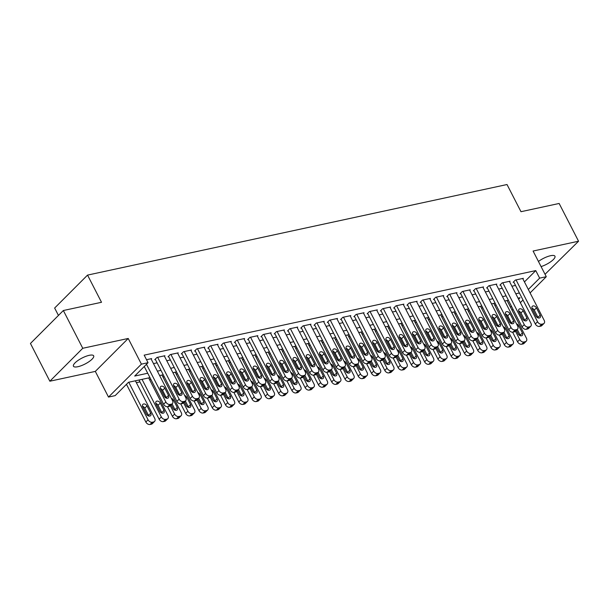 <?xml version="1.0" encoding="UTF-8"?>
<svg xmlns="http://www.w3.org/2000/svg" width="609" height="609" viewBox="0 0 609 609"><rect width="100%" height="100%" fill="white"/><g stroke="black" fill="none" stroke-linecap="round" stroke-linejoin="round"><path stroke-width="0.91" d="M77.868 366.717A11.365 3.342 152.8 0 0 89.036 361.639A11.365 3.342 152.8 0 0 93.672 355.823A11.365 3.342 152.8 0 0 89.249 355.321A11.365 3.342 152.8 0 0 78.081 360.399A11.365 3.342 152.8 0 0 73.445 366.215A11.365 3.342 152.8 0 0 77.868 366.717M541.081 266.59A11.365 3.342 152.8 0 0 551.206 261.398A11.365 3.342 152.8 0 0 554.951 256.214A11.365 3.342 152.8 0 0 550.536 255.719A11.365 3.342 152.8 0 0 538.44 261.459M149.974 377.641L128.484 382.285L115.147 395.637L108.509 397.068L141.41 364.136L148.048 362.698L134.711 376.05L147.713 373.248M95.316 371.399L128.217 338.459L82.755 348.279L63.351 310.521L30.45 343.461L49.854 381.211L95.316 371.399L108.509 397.068M58.449 315.432L54.643 308.04L87.544 275.101L507.015 184.527L520.984 211.704L559.146 203.467L578.55 241.217L533.088 251.037L546.281 276.707L530.096 292.914M545.032 274.286L578.55 241.217M513.227 309.676L511.925 309.958M125.835 384.941L126.695 384.751M136.363 382.665L139.971 381.889M149.631 379.803L150.933 379.521M162.907 376.933L164.209 376.651M176.184 374.071L177.485 373.789M189.46 371.201L190.762 370.919M202.736 368.338L204.03 368.057M216.005 365.469L217.306 365.187M229.281 362.599L230.583 362.325M242.557 359.736L243.859 359.455M255.833 356.866L257.127 356.592M269.102 354.004L270.404 353.722M282.378 351.134L283.68 350.853M295.654 348.272L296.956 347.99M308.93 345.402L310.225 345.12M322.199 342.54L323.501 342.258M335.475 339.67L336.777 339.388M348.751 336.807L350.053 336.526M362.028 333.938L363.329 333.656M375.296 331.075L376.598 330.794M388.572 328.205L389.874 327.924M401.849 325.343L403.15 325.061M415.125 322.473L416.427 322.191M428.393 319.603L429.695 319.329M441.67 316.741L442.971 316.459M454.946 313.871L456.248 313.589M468.222 311.009L469.524 310.727M481.491 308.139L482.792 307.857M494.767 305.276L496.069 304.995M82.755 348.279L49.854 381.211M151.169 359.082L151.656 358.594L146.51 359.706M164.445 356.212L164.932 355.725L156.97 357.445L154.747 359.675L155.409 359.531M177.721 353.349L178.209 352.862L170.246 354.583L168.023 356.805L168.685 356.661M190.998 350.479L191.485 349.992L183.515 351.713L181.292 353.936L181.962 353.799M204.266 347.617L204.753 347.13L196.791 348.85L194.568 351.073L195.23 350.929M217.542 344.747L218.03 344.26L210.067 345.981L207.844 348.203L208.506 348.066M230.819 341.885L231.306 341.398L223.343 343.118L221.12 345.341L221.783 345.196M244.095 339.015L244.582 338.528L236.612 340.248L234.389 342.471L235.059 342.334M257.363 336.153L257.851 335.666L249.888 337.378L247.665 339.609L248.327 339.464M270.64 333.283L271.127 332.796L263.164 334.516L260.941 336.739L261.604 336.594M283.916 330.413L284.403 329.926L276.44 331.646L274.217 333.877L274.88 333.732M297.192 327.551L297.679 327.063L289.709 328.784L287.486 331.007L288.156 330.862M310.461 324.681L310.948 324.194L302.985 325.914L300.762 328.144L301.425 328M323.737 321.818L324.224 321.331L316.261 323.052L314.038 325.275L314.701 325.13M337.013 318.949L337.5 318.461L329.538 320.182L327.315 322.412L327.977 322.268M350.289 316.086L350.776 315.599L342.806 317.319L340.583 319.542L341.253 319.398M363.565 313.216L364.045 312.729L356.082 314.45L353.859 316.68L354.522 316.535M376.834 310.354L377.321 309.867L369.358 311.587L367.136 313.81L367.798 313.665M390.11 307.484L390.597 306.997L382.635 308.717L380.412 310.94L381.074 310.803M403.386 304.622L403.874 304.135L395.911 305.855L393.688 308.078L394.35 307.933M416.663 301.752L417.15 301.265L409.179 302.985L406.957 305.208L407.619 305.071M429.931 298.89L430.418 298.402L422.456 300.115L420.233 302.346L420.895 302.201M443.207 296.02L443.695 295.532L435.732 297.253L433.509 299.476L434.171 299.331M456.484 293.157L456.971 292.663L449.008 294.383L446.785 296.613L447.448 296.469M469.76 290.287L470.247 289.8L462.277 291.521L460.054 293.744L460.724 293.599M483.028 287.418L483.516 286.93L475.553 288.651L473.33 290.881L473.992 290.737M496.305 284.555L496.792 284.068L488.829 285.788L486.606 288.011L487.269 287.867M509.581 281.685L510.068 281.198L502.105 282.919L499.882 285.149L500.545 285.004M524.448 281.921L535.76 270.594L144.166 355.146L148.048 362.698M153.498 363.603L157.107 362.827M166.775 360.741L170.375 359.965M180.043 357.871L183.652 357.095M193.319 355.009L196.928 354.232M206.596 352.139L210.204 351.363M219.872 349.277L223.48 348.493M233.14 346.407L236.749 345.63M246.417 343.545L250.025 342.76M259.693 340.675L263.301 339.898M272.969 337.812L276.577 337.028M286.245 334.942L289.846 334.166M299.514 332.08L303.122 331.296M312.79 329.21L316.398 328.434M326.066 326.34L329.675 325.564M339.342 323.478L342.943 322.701M352.611 320.608L356.219 319.832M365.887 317.746L369.496 316.969M379.163 314.876L382.772 314.099M392.44 312.014L396.04 311.229M405.708 309.144L409.317 308.367M418.984 306.281L422.593 305.497M432.261 303.411L435.869 302.635M445.537 300.549L449.137 299.765M458.805 297.679L462.414 296.903M472.082 294.817L475.69 294.033M485.358 291.947L488.966 291.171M498.634 289.077L502.242 288.301M511.903 286.215L515.511 285.438M522.857 278.823L523.344 278.336L515.374 280.056L513.151 282.279L513.821 282.134M128.217 338.459L141.41 364.136M535.76 270.594L539.643 278.138L546.281 276.707M63.351 310.521L101.513 302.285L87.544 275.101M518.586 299.217L520.078 297.725L518.046 298.166M508.378 300.252L504.77 301.029M495.102 303.115L491.501 303.899M481.833 305.984L478.225 306.761M468.557 308.854L464.949 309.631M455.281 311.717L451.672 312.493M442.005 314.587L438.404 315.363M428.736 317.449L425.128 318.225M415.46 320.319L411.851 321.095M402.184 323.181L398.575 323.965M388.907 326.051L385.307 326.827M375.639 328.913L372.03 329.697M362.363 331.783L358.754 332.56M349.086 334.646L345.478 335.43M335.81 337.515L332.209 338.292M322.542 340.378L318.933 341.162M309.265 343.248L305.657 344.024M295.989 346.11L292.381 346.894M282.713 348.98L279.112 349.756M269.444 351.85L265.836 352.626M256.168 354.712L252.56 355.489M242.892 357.582L239.284 358.358M229.616 360.444L226.008 361.221M216.347 363.314L212.739 364.091M203.071 366.176L199.463 366.961M189.795 369.046L186.187 369.823M176.519 371.909L172.91 372.693M163.242 374.779L159.642 375.555M510.54 307.271L511.499 306.319M523.002 300.009L520.36 302.658M528.323 289.473L539.643 278.138M157.381 371.155L160.982 370.379M170.649 368.293L174.258 367.509M183.926 365.423L187.534 364.646M197.202 362.561L200.81 361.776M210.478 359.691L214.086 358.914M223.747 356.828L227.355 356.044M237.023 353.958L240.631 353.182M250.299 351.096L253.907 350.312M263.575 348.226L267.184 347.45M276.851 345.356L280.452 344.58M290.12 342.494L293.728 341.718M303.396 339.624L307.005 338.848M316.672 336.762L320.281 335.985M329.949 333.892L333.549 333.115M343.217 331.03L346.826 330.245M356.493 328.16L360.102 327.383M369.77 325.297L373.378 324.513M383.046 322.427L386.646 321.651M396.314 319.565L399.923 318.781M409.591 316.695L413.199 315.919M422.867 313.833L426.475 313.049M436.143 310.963L439.744 310.187M449.412 308.101L453.02 307.317M462.688 305.231L466.296 304.454M475.964 302.361L479.572 301.584M489.24 299.499L492.848 298.722M502.509 296.629L506.117 295.852M515.785 293.766L519.393 292.99M522.674 278.48L544.172 320.311A3.555 2.505 45 0 1 544.035 323.394A3.555 2.505 45 0 1 543.076 323.904L541.744 324.186A3.555 2.505 45 0 1 537.541 321.742L516.044 279.912M513.638 281.792L535.319 323.965L537.541 321.742M540.191 315.127A2.839 2.01 -135 0 1 540.076 317.594A2.839 2.01 -135 0 1 535.943 316.048L532.213 308.801A2.839 2.01 -135 0 1 532.327 306.335A2.839 2.01 -135 0 1 536.46 307.88L540.191 315.127L537.96 317.358A2.839 2.01 -135 0 1 538.196 317.951M531.977 308.207A2.839 2.01 -135 0 1 534.238 310.103L537.96 317.358M544.035 323.394L541.812 325.617A3.555 2.505 -135 0 1 540.853 326.127L539.521 326.416A3.555 2.505 -135 0 1 535.319 323.965M512.611 332.194L517.528 341.771A3.555 2.505 -135 0 0 521.738 344.214L523.07 343.933A3.555 2.505 -135 0 0 524.029 343.423L526.252 341.192A3.555 2.505 45 0 0 526.389 338.109L507.076 300.534M526.252 341.192A3.555 2.505 45 0 1 525.293 341.702L523.961 341.992A3.555 2.505 45 0 1 519.759 339.548L515.45 331.167M511.59 323.661L507.198 315.104M520.413 335.749A2.839 2.01 45 0 0 520.177 335.156L517.216 329.393M516.325 330.284L518.152 333.854A2.839 2.01 45 0 0 522.294 335.399A2.839 2.01 45 0 0 522.4 332.933L518.678 325.686A2.839 2.01 45 0 0 516.478 323.798M509.406 281.343L530.903 323.173A3.555 2.505 45 0 1 530.759 326.257A3.555 2.505 45 0 1 529.8 326.767L528.467 327.056A3.555 2.505 45 0 1 524.265 324.605L502.768 282.774M500.37 284.662L522.042 326.835L524.265 324.605M526.914 317.997A2.839 2.01 -135 0 1 526.8 320.463A2.839 2.01 -135 0 1 522.667 318.91L518.937 311.663A2.839 2.01 -135 0 1 519.051 309.197A2.839 2.01 -135 0 1 523.184 310.75L526.914 317.997L524.692 320.22A2.839 2.01 -135 0 1 524.928 320.814M518.701 311.07A2.839 2.01 -135 0 1 520.961 312.973L524.692 320.22M530.759 326.257L528.536 328.487A3.555 2.505 -135 0 1 527.577 328.997L526.245 329.279A3.555 2.505 -135 0 1 522.042 326.835M496.129 284.213L517.627 326.043A3.555 2.505 45 0 1 517.483 329.126A3.555 2.505 45 0 1 516.523 329.636L515.199 329.918A3.555 2.505 45 0 1 510.989 327.475L489.491 285.644M487.093 287.524L508.766 329.697L510.989 327.475M513.638 320.859A2.839 2.01 -135 0 1 513.524 323.333A2.839 2.01 -135 0 1 509.39 321.78L505.668 314.533A2.839 2.01 -135 0 1 505.774 312.067A2.839 2.01 -135 0 1 509.916 313.612L513.638 320.859L511.415 323.09A2.839 2.01 -135 0 1 511.651 323.683M505.432 313.939A2.839 2.01 -135 0 1 507.693 315.843L511.415 323.09M517.483 329.126L515.26 331.349A3.555 2.505 -135 0 1 514.301 331.859L512.976 332.149A3.555 2.505 -135 0 1 508.766 329.697M482.853 287.075L504.351 328.906A3.555 2.505 45 0 1 504.214 331.989A3.555 2.505 45 0 1 503.247 332.499L501.923 332.788A3.555 2.505 45 0 1 497.713 330.337L476.215 288.514M473.817 290.394L495.49 332.567L497.713 330.337M500.362 323.729A2.839 2.01 -135 0 1 500.248 326.196A2.839 2.01 -135 0 1 496.114 324.643L492.392 317.396A2.839 2.01 -135 0 1 492.506 314.929A2.839 2.01 -135 0 1 496.639 316.482L500.362 323.729L498.139 325.952A2.839 2.01 -135 0 1 498.375 326.546M492.156 316.802A2.839 2.01 -135 0 1 494.417 318.705L498.139 325.952M504.214 331.989L501.991 334.219A3.555 2.505 -135 0 1 501.024 334.729L499.7 335.011A3.555 2.505 -135 0 1 495.49 332.567M469.577 289.945L491.075 331.776A3.555 2.505 45 0 1 490.938 334.859A3.555 2.505 45 0 1 489.979 335.369L488.646 335.65A3.555 2.505 45 0 1 484.444 333.207L462.947 291.376M460.541 293.256L482.221 335.43L484.444 333.207M487.086 326.591A2.839 2.01 -135 0 1 486.979 329.066A2.839 2.01 -135 0 1 482.838 327.513L479.116 320.265A2.839 2.01 -135 0 1 479.23 317.799A2.839 2.01 -135 0 1 483.363 319.344L487.086 326.591L484.863 328.822A2.839 2.01 -135 0 1 485.099 329.416M478.88 319.672A2.839 2.01 -135 0 1 481.14 321.575L484.863 328.822M490.938 334.859L488.715 337.082A3.555 2.505 -135 0 1 487.756 337.592L486.424 337.881A3.555 2.505 -135 0 1 482.221 335.43M499.334 335.064L504.26 344.633A3.555 2.505 -135 0 0 508.462 347.084L509.794 346.795A3.555 2.505 -135 0 0 510.753 346.285L512.976 344.062A3.555 2.505 45 0 0 513.121 340.979L493.808 303.396M512.976 344.062A3.555 2.505 45 0 1 512.017 344.572L510.685 344.861A3.555 2.505 45 0 1 506.482 342.41L502.174 334.029M498.322 326.531L493.922 317.974M507.145 338.619A2.839 2.01 45 0 0 506.909 338.025L503.94 332.263M503.049 333.153L504.884 336.716A2.839 2.01 45 0 0 509.017 338.269A2.839 2.01 45 0 0 509.132 335.803L505.401 328.548A2.839 2.01 45 0 0 503.201 326.668M486.066 337.926L490.983 347.503A3.555 2.505 -135 0 0 495.193 349.947L496.518 349.665A3.555 2.505 -135 0 0 497.477 349.155L499.7 346.932A3.555 2.505 45 0 0 499.844 343.841L480.531 306.266M499.7 346.932A3.555 2.505 45 0 1 498.741 347.434L497.416 347.724A3.555 2.505 45 0 1 493.206 345.28L488.898 336.899M485.046 329.393L480.646 320.844M493.869 341.482A2.839 2.01 45 0 0 493.633 340.888L490.671 335.125M489.773 336.023L491.608 339.586A2.839 2.01 45 0 0 495.741 341.131A2.839 2.01 45 0 0 495.855 338.665L492.133 331.418A2.839 2.01 45 0 0 489.925 329.53M472.79 340.796L477.707 350.373A3.555 2.505 -135 0 0 481.917 352.817L483.241 352.527A3.555 2.505 -135 0 0 484.208 352.017L486.431 349.794A3.555 2.505 45 0 0 486.568 346.711L467.255 309.128M486.431 349.794A3.555 2.505 45 0 1 485.464 350.304L484.14 350.594A3.555 2.505 45 0 1 479.93 348.142L475.621 339.761M471.769 332.263L467.369 323.706M480.592 344.351A2.839 2.01 45 0 0 480.356 343.758L477.395 337.995M476.504 338.886L478.331 342.448A2.839 2.01 45 0 0 482.465 344.001A2.839 2.01 45 0 0 482.579 341.535L478.857 334.28A2.839 2.01 45 0 0 476.649 332.4M459.513 343.659L464.431 353.235A3.555 2.505 -135 0 0 468.641 355.686L469.965 355.397A3.555 2.505 -135 0 0 470.932 354.887L473.155 352.664A3.555 2.505 45 0 0 473.292 349.574L453.979 311.998M473.155 352.664A3.555 2.505 45 0 1 472.188 353.174L470.864 353.456A3.555 2.505 45 0 1 466.654 351.012L462.353 342.631M458.493 335.133L454.101 326.576M467.316 347.214A2.839 2.01 45 0 0 467.08 346.628L464.119 340.857M463.228 341.756L465.055 345.318A2.839 2.01 45 0 0 469.196 346.864A2.839 2.01 45 0 0 469.303 344.397L465.581 337.15A2.839 2.01 45 0 0 463.38 335.27M456.308 292.807L477.806 334.638A3.555 2.505 45 0 1 477.662 337.721A3.555 2.505 45 0 1 476.702 338.231L475.37 338.52A3.555 2.505 45 0 1 471.168 336.077L449.67 294.246M447.272 296.126L468.945 338.299L471.168 336.077M473.817 329.461A2.839 2.01 -135 0 1 473.703 331.928A2.839 2.01 -135 0 1 469.569 330.382L465.839 323.128A2.839 2.01 -135 0 1 465.954 320.661A2.839 2.01 -135 0 1 470.087 322.214L473.817 329.461L471.594 331.684A2.839 2.01 -135 0 1 471.83 332.278M465.603 322.534A2.839 2.01 -135 0 1 467.864 324.437L471.594 331.684M477.662 337.721L475.439 339.951A3.555 2.505 -135 0 1 474.48 340.461L473.147 340.743A3.555 2.505 -135 0 1 468.945 338.299M446.237 346.529L451.162 356.105A3.555 2.505 -135 0 0 455.365 358.549L456.697 358.259A3.555 2.505 -135 0 0 457.656 357.749L459.879 355.527A3.555 2.505 45 0 0 460.023 352.444L440.71 314.861M459.879 355.527A3.555 2.505 45 0 1 458.92 356.037L457.587 356.326A3.555 2.505 45 0 1 453.385 353.875L449.077 345.493M445.225 337.995L440.825 329.439M454.048 350.084A2.839 2.01 45 0 0 453.812 349.49L450.843 343.727M449.952 344.618L451.787 348.181A2.839 2.01 45 0 0 455.92 349.733A2.839 2.01 45 0 0 456.034 347.267L452.304 340.02A2.839 2.01 45 0 0 450.104 338.132M443.032 295.677L464.53 337.508A3.555 2.505 45 0 1 464.385 340.591A3.555 2.505 45 0 1 463.426 341.101L462.102 341.39A3.555 2.505 45 0 1 457.892 338.939L436.394 297.108M433.996 298.989L455.669 341.162L457.892 338.939M460.541 332.331A2.839 2.01 -135 0 1 460.427 334.798A2.839 2.01 -135 0 1 456.293 333.245L452.571 325.998A2.839 2.01 -135 0 1 452.677 323.531A2.839 2.01 -135 0 1 456.819 325.077L460.541 332.331L458.318 334.554A2.839 2.01 -135 0 1 458.554 335.148M452.335 325.404A2.839 2.01 -135 0 1 454.596 327.307L458.318 334.554M464.385 340.591L462.162 342.814A3.555 2.505 -135 0 1 461.203 343.324L459.879 343.613A3.555 2.505 -135 0 1 455.669 341.162M429.756 298.539L451.254 340.37A3.555 2.505 45 0 1 451.117 343.453A3.555 2.505 45 0 1 450.15 343.963L448.825 344.252A3.555 2.505 45 0 1 444.616 341.809L423.118 299.978M420.72 301.858L442.393 344.032L444.616 341.809M447.265 335.194A2.839 2.01 -135 0 1 447.151 337.66A2.839 2.01 -135 0 1 443.017 336.115L439.295 328.86A2.839 2.01 -135 0 1 439.409 326.394A2.839 2.01 -135 0 1 443.542 327.947L447.265 335.194L445.042 337.416A2.839 2.01 -135 0 1 445.278 338.01M439.059 328.274A2.839 2.01 -135 0 1 441.319 330.169L445.042 337.416M451.117 343.453L448.894 345.684A3.555 2.505 -135 0 1 447.927 346.194L446.603 346.475A3.555 2.505 -135 0 1 442.393 344.032M416.48 301.409L437.978 343.24A3.555 2.505 45 0 1 437.841 346.323A3.555 2.505 45 0 1 436.881 346.833L435.549 347.122A3.555 2.505 45 0 1 431.347 344.671L409.842 302.84M407.444 304.721L429.117 346.902L431.347 344.671M433.989 338.064A2.839 2.01 -135 0 1 433.882 340.53A2.839 2.01 -135 0 1 429.741 338.977L426.018 331.73A2.839 2.01 -135 0 1 426.133 329.263A2.839 2.01 -135 0 1 430.266 330.809L433.989 338.064L431.766 340.286A2.839 2.01 -135 0 1 432.002 340.88M425.782 331.136A2.839 2.01 -135 0 1 428.043 333.039L431.766 340.286M437.841 346.323L435.618 348.546A3.555 2.505 -135 0 1 434.659 349.056L433.326 349.345A3.555 2.505 -135 0 1 429.117 346.902M403.211 304.272L424.709 346.102A3.555 2.505 45 0 1 424.564 349.193A3.555 2.505 45 0 1 423.605 349.695L422.273 349.985A3.555 2.505 45 0 1 418.071 347.541L396.573 305.71M394.168 307.591L415.848 349.764L418.071 347.541M420.72 340.926A2.839 2.01 -135 0 1 420.606 343.392A2.839 2.01 -135 0 1 416.472 341.847L412.742 334.592A2.839 2.01 -135 0 1 412.856 332.126A2.839 2.01 -135 0 1 416.99 333.679L420.72 340.926L418.497 343.156A2.839 2.01 -135 0 1 418.733 343.742M412.506 334.006A2.839 2.01 -135 0 1 414.767 335.902L418.497 343.156M424.564 349.193L422.341 351.416A3.555 2.505 -135 0 1 421.382 351.926L420.05 352.208A3.555 2.505 -135 0 1 415.848 349.764M389.935 307.142L411.433 348.972A3.555 2.505 45 0 1 411.288 352.055A3.555 2.505 45 0 1 410.329 352.565L409.004 352.855A3.555 2.505 45 0 1 404.795 350.403L383.297 308.573M380.899 310.453L402.572 352.634L404.795 350.403M407.444 343.796A2.839 2.01 -135 0 1 407.33 346.262A2.839 2.01 -135 0 1 403.196 344.709L399.474 337.462A2.839 2.01 -135 0 1 399.58 334.996A2.839 2.01 -135 0 1 403.721 336.549L407.444 343.796L405.221 346.019A2.839 2.01 -135 0 1 405.457 346.612M399.238 336.868A2.839 2.01 -135 0 1 401.498 338.771L405.221 346.019M411.288 352.055L409.065 354.278A3.555 2.505 -135 0 1 408.106 354.788L406.782 355.077A3.555 2.505 -135 0 1 402.572 352.634M432.969 349.391L437.886 358.967A3.555 2.505 -135 0 0 442.096 361.419L443.421 361.129A3.555 2.505 -135 0 0 444.38 360.619L446.603 358.397A3.555 2.505 45 0 0 446.747 355.313L427.434 317.731M446.603 358.397A3.555 2.505 45 0 1 445.643 358.907L444.319 359.188A3.555 2.505 45 0 1 440.109 356.745L435.8 348.363M431.948 340.865L427.548 332.308M440.771 352.946A2.839 2.01 45 0 0 440.535 352.36L437.574 346.59M436.676 347.488L438.51 351.05A2.839 2.01 45 0 0 442.644 352.596A2.839 2.01 45 0 0 442.758 350.129L439.028 342.882A2.839 2.01 45 0 0 436.828 341.002M419.692 352.261L424.61 361.837A3.555 2.505 -135 0 0 428.82 364.281L430.144 363.992A3.555 2.505 -135 0 0 431.103 363.489L433.326 361.259A3.555 2.505 45 0 0 433.471 358.176L414.158 320.6M433.326 361.259A3.555 2.505 45 0 1 432.367 361.769L431.043 362.058A3.555 2.505 45 0 1 426.833 359.607L422.524 351.226M418.672 343.727L414.272 335.171M427.495 355.816A2.839 2.01 45 0 0 427.259 355.222L424.298 349.459M423.407 350.35L425.234 353.913A2.839 2.01 45 0 0 429.368 355.466A2.839 2.01 45 0 0 429.482 352.999L425.76 345.752A2.839 2.01 45 0 0 423.552 343.864M406.416 355.123L411.334 364.7A3.555 2.505 -135 0 0 415.544 367.151L416.868 366.862A3.555 2.505 -135 0 0 417.835 366.352L420.058 364.129A3.555 2.505 45 0 0 420.195 361.046L400.882 323.463M420.058 364.129A3.555 2.505 45 0 1 419.091 364.639L417.766 364.92A3.555 2.505 45 0 1 413.557 362.477L409.256 354.095M405.396 346.597L401.004 338.041M414.219 358.686A2.839 2.01 45 0 0 413.983 358.092L411.022 352.322M410.131 353.22L411.958 356.783A2.839 2.01 45 0 0 416.092 358.328A2.839 2.01 45 0 0 416.206 355.862L412.483 348.614A2.839 2.01 45 0 0 410.283 346.734M393.14 357.993L398.065 367.57A3.555 2.505 -135 0 0 402.267 370.013L403.6 369.732A3.555 2.505 -135 0 0 404.559 369.221L406.782 366.991A3.555 2.505 45 0 0 406.926 363.908L387.613 326.333M406.782 366.991A3.555 2.505 45 0 1 405.822 367.501L404.49 367.79A3.555 2.505 45 0 1 400.288 365.339L395.979 356.965M392.12 349.459L387.727 340.903M400.95 361.548A2.839 2.01 45 0 0 400.714 360.954L397.746 355.192M396.855 356.082L398.689 359.645A2.839 2.01 45 0 0 402.823 361.198A2.839 2.01 45 0 0 402.937 358.731L399.207 351.484A2.839 2.01 45 0 0 397.007 349.596M379.864 360.863L384.789 370.432A3.555 2.505 -135 0 0 388.999 372.883L390.323 372.594A3.555 2.505 -135 0 0 391.282 372.084L393.505 369.861A3.555 2.505 45 0 0 393.65 366.778L374.337 329.195M393.505 369.861A3.555 2.505 45 0 1 392.546 370.371L391.222 370.653A3.555 2.505 45 0 1 387.012 368.209L382.703 359.828M378.851 352.329L374.451 343.773M387.674 364.418A2.839 2.01 45 0 0 387.438 363.824L384.477 358.054M383.579 358.952L385.413 362.515A2.839 2.01 45 0 0 389.547 364.068A2.839 2.01 45 0 0 389.661 361.594L385.931 354.347A2.839 2.01 45 0 0 383.731 352.466M376.659 310.011L398.157 351.842A3.555 2.505 45 0 1 398.02 354.925A3.555 2.505 45 0 1 397.053 355.435L395.728 355.717A3.555 2.505 45 0 1 391.518 353.273L370.021 311.443M367.623 313.323L389.296 355.496L391.518 353.273M394.168 346.658A2.839 2.01 -135 0 1 394.053 349.124A2.839 2.01 -135 0 1 389.92 347.579L386.197 340.332A2.839 2.01 -135 0 1 386.312 337.858A2.839 2.01 -135 0 1 390.445 339.411L394.168 346.658L391.945 348.888A2.839 2.01 -135 0 1 392.181 349.475M385.961 339.738A2.839 2.01 -135 0 1 388.222 341.634L391.945 348.888M398.02 354.925L395.797 357.148A3.555 2.505 -135 0 1 394.83 357.658L393.505 357.947A3.555 2.505 -135 0 1 389.296 355.496M366.595 363.725L371.513 373.302A3.555 2.505 -135 0 0 375.723 375.745L377.047 375.464A3.555 2.505 -135 0 0 378.006 374.954L380.229 372.723A3.555 2.505 45 0 0 380.374 369.64L361.061 332.065M380.229 372.723A3.555 2.505 45 0 1 379.27 373.233L377.945 373.523A3.555 2.505 45 0 1 373.736 371.071L369.427 362.698M365.575 355.192L361.175 346.635M374.398 367.28A2.839 2.01 45 0 0 374.162 366.687L371.201 360.924M370.302 361.815L372.137 365.377A2.839 2.01 45 0 0 376.271 366.93A2.839 2.01 45 0 0 376.385 364.464L372.662 357.217A2.839 2.01 45 0 0 370.455 355.329M363.383 312.874L384.88 354.704A3.555 2.505 45 0 1 384.743 357.787A3.555 2.505 45 0 1 383.777 358.298L382.452 358.587A3.555 2.505 45 0 1 378.242 356.136L356.745 314.305M354.347 316.185L376.019 358.366L378.242 356.136M380.891 349.528A2.839 2.01 -135 0 1 380.785 351.994A2.839 2.01 -135 0 1 376.644 350.441L372.921 343.194A2.839 2.01 -135 0 1 373.035 340.728A2.839 2.01 -135 0 1 377.169 342.281L380.891 349.528L378.669 351.751A2.839 2.01 -135 0 1 378.905 352.345M372.685 342.601A2.839 2.01 -135 0 1 374.946 344.504L378.669 351.751M384.743 357.787L382.521 360.01A3.555 2.505 -135 0 1 381.554 360.52L380.229 360.81A3.555 2.505 -135 0 1 376.019 358.366M353.319 366.595L358.237 376.164A3.555 2.505 -135 0 0 362.446 378.615L363.771 378.326A3.555 2.505 -135 0 0 364.738 377.816L366.961 375.593A3.555 2.505 45 0 0 367.098 372.51L347.785 334.927M366.961 375.593A3.555 2.505 45 0 1 365.994 376.103L364.669 376.385A3.555 2.505 45 0 1 360.459 373.941L356.158 365.56M352.299 358.062L347.906 349.505M361.122 370.15A2.839 2.01 45 0 0 360.886 369.556L357.925 363.786M357.034 364.684L358.861 368.247A2.839 2.01 45 0 0 362.994 369.8A2.839 2.01 45 0 0 363.109 367.326L359.386 360.079A2.839 2.01 45 0 0 357.186 358.199M350.114 315.744L371.612 357.574A3.555 2.505 45 0 1 371.467 360.657A3.555 2.505 45 0 1 370.508 361.167L369.176 361.449A3.555 2.505 45 0 1 364.974 359.005L343.476 317.175M341.07 319.055L362.751 361.228L364.974 359.005M367.623 352.39A2.839 2.01 -135 0 1 367.509 354.857A2.839 2.01 -135 0 1 363.375 353.311L359.645 346.064A2.839 2.01 -135 0 1 359.759 343.598A2.839 2.01 -135 0 1 363.893 345.143L367.623 352.39L365.4 354.621A2.839 2.01 -135 0 1 365.636 355.214M359.409 345.47A2.839 2.01 -135 0 1 361.67 347.366L365.4 354.621M371.467 360.657L369.244 362.88A3.555 2.505 -135 0 1 368.285 363.39L366.953 363.68A3.555 2.505 -135 0 1 362.751 361.228M340.043 369.457L344.968 379.034A3.555 2.505 -135 0 0 349.17 381.478L350.502 381.196A3.555 2.505 -135 0 0 351.462 380.686L353.684 378.455A3.555 2.505 45 0 0 353.821 375.372L334.508 337.797M353.684 378.455A3.555 2.505 45 0 1 352.725 378.965L351.393 379.255A3.555 2.505 45 0 1 347.191 376.811L342.882 368.43M339.023 360.924L334.63 352.367M347.846 373.012A2.839 2.01 45 0 0 347.617 372.419L344.648 366.656M343.758 367.547L345.592 371.117A2.839 2.01 45 0 0 349.726 372.662A2.839 2.01 45 0 0 349.84 370.196L346.11 362.949A2.839 2.01 45 0 0 343.91 361.061M336.838 318.606L358.336 360.437A3.555 2.505 45 0 1 358.191 363.52A3.555 2.505 45 0 1 357.232 364.03L355.907 364.319A3.555 2.505 45 0 1 351.697 361.868L330.2 320.037M327.802 321.925L349.475 364.098L351.697 361.868M354.347 355.26A2.839 2.01 -135 0 1 354.232 357.727A2.839 2.01 -135 0 1 350.099 356.174L346.369 348.927A2.839 2.01 -135 0 1 346.483 346.46A2.839 2.01 -135 0 1 350.617 348.013L354.347 355.26L352.124 357.483A2.839 2.01 -135 0 1 352.36 358.077M346.14 348.333A2.839 2.01 -135 0 1 348.394 350.236L352.124 357.483M358.191 363.52L355.968 365.75A3.555 2.505 -135 0 1 355.009 366.26L353.684 366.542A3.555 2.505 -135 0 1 349.475 364.098M326.767 372.327L331.692 381.896A3.555 2.505 -135 0 0 335.894 384.348L337.226 384.058A3.555 2.505 -135 0 0 338.185 383.548L340.408 381.325A3.555 2.505 45 0 0 340.553 378.242L321.24 340.659M340.408 381.325A3.555 2.505 45 0 1 339.449 381.835L338.124 382.125A3.555 2.505 45 0 1 333.915 379.673L329.606 371.292M325.754 363.794L321.354 355.237M334.577 375.882A2.839 2.01 45 0 0 334.341 375.289L331.38 369.526M330.481 370.417L332.316 373.979A2.839 2.01 45 0 0 336.45 375.532A2.839 2.01 45 0 0 336.564 373.066L332.834 365.811A2.839 2.01 45 0 0 330.634 363.931M323.562 321.476L345.059 363.307A3.555 2.505 45 0 1 344.915 366.39A3.555 2.505 45 0 1 343.956 366.9L342.631 367.181A3.555 2.505 45 0 1 338.421 364.738L316.924 322.907M314.526 324.787L336.198 366.961L338.421 364.738M341.07 358.122A2.839 2.01 -135 0 1 340.956 360.589A2.839 2.01 -135 0 1 336.823 359.044L333.1 351.796A2.839 2.01 -135 0 1 333.214 349.33A2.839 2.01 -135 0 1 337.348 350.875L341.07 358.122L338.848 360.353A2.839 2.01 -135 0 1 339.084 360.947M332.864 351.203A2.839 2.01 -135 0 1 335.125 353.106L338.848 360.353M344.915 366.39L342.692 368.612A3.555 2.505 -135 0 1 341.733 369.123L340.408 369.412A3.555 2.505 -135 0 1 336.198 366.961M313.498 375.19L318.416 384.766A3.555 2.505 -135 0 0 322.625 387.21L323.95 386.928A3.555 2.505 -135 0 0 324.909 386.418L327.132 384.188A3.555 2.505 45 0 0 327.277 381.105L307.964 343.529M327.132 384.188A3.555 2.505 45 0 1 326.173 384.698L324.848 384.987A3.555 2.505 45 0 1 320.638 382.543L316.33 374.162M312.478 366.656L308.078 358.107M321.301 378.745A2.839 2.01 45 0 0 321.065 378.151L318.104 372.388M317.205 373.287L319.04 376.849A2.839 2.01 45 0 0 323.173 378.395A2.839 2.01 45 0 0 323.288 375.928L319.565 368.681A2.839 2.01 45 0 0 317.358 366.793M310.286 324.338L331.783 366.169A3.555 2.505 45 0 1 331.646 369.252A3.555 2.505 45 0 1 330.679 369.762L329.355 370.051A3.555 2.505 45 0 1 325.145 367.6L303.647 325.769M301.249 327.657L322.922 369.83L325.145 367.6M327.794 360.992A2.839 2.01 -135 0 1 327.68 363.459A2.839 2.01 -135 0 1 323.546 361.906L319.824 354.659A2.839 2.01 -135 0 1 319.938 352.192A2.839 2.01 -135 0 1 324.072 353.745L327.794 360.992L325.571 363.215A2.839 2.01 -135 0 1 325.807 363.809M319.588 354.065A2.839 2.01 -135 0 1 321.849 355.968L325.571 363.215M331.646 369.252L329.423 371.482A3.555 2.505 -135 0 1 328.457 371.992L327.132 372.274A3.555 2.505 -135 0 1 322.922 369.83M300.222 378.06L305.139 387.636A3.555 2.505 -135 0 0 309.349 390.08L310.674 389.79A3.555 2.505 -135 0 0 311.641 389.28L313.863 387.058A3.555 2.505 45 0 0 314 383.974L294.687 346.392M313.863 387.058A3.555 2.505 45 0 1 312.897 387.568L311.572 387.857A3.555 2.505 45 0 1 307.362 385.406L303.061 377.024M299.202 369.526L294.809 360.97M308.025 381.615A2.839 2.01 45 0 0 307.789 381.021L304.827 375.258M303.937 376.149L305.764 379.712A2.839 2.01 45 0 0 309.897 381.264A2.839 2.01 45 0 0 310.011 378.798L306.289 371.543A2.839 2.01 45 0 0 304.089 369.663M297.009 327.208L318.515 369.039A3.555 2.505 45 0 1 318.37 372.122A3.555 2.505 45 0 1 317.411 372.632L316.079 372.914A3.555 2.505 45 0 1 311.877 370.47L290.379 328.639M287.973 330.52L309.654 372.693L311.877 370.47M314.526 363.855A2.839 2.01 -135 0 1 314.411 366.329A2.839 2.01 -135 0 1 310.278 364.776L306.548 357.529A2.839 2.01 -135 0 1 306.662 355.062A2.839 2.01 -135 0 1 310.796 356.608L314.526 363.855L312.303 366.085A2.839 2.01 -135 0 1 312.539 366.679M306.312 356.935A2.839 2.01 -135 0 1 308.573 358.838L312.303 366.085M318.37 372.122L316.147 374.345A3.555 2.505 -135 0 1 315.188 374.855L313.856 375.144A3.555 2.505 -135 0 1 309.654 372.693M283.741 330.07L305.238 371.901A3.555 2.505 45 0 1 305.094 374.984A3.555 2.505 45 0 1 304.135 375.494L302.81 375.783A3.555 2.505 45 0 1 298.6 373.34L277.103 331.509M274.705 333.389L296.377 375.563L298.6 373.34M301.249 366.725A2.839 2.01 -135 0 1 301.135 369.191A2.839 2.01 -135 0 1 297.002 367.638L293.272 360.391A2.839 2.01 -135 0 1 293.386 357.925A2.839 2.01 -135 0 1 297.519 359.477L301.249 366.725L299.027 368.947A2.839 2.01 -135 0 1 299.263 369.541M293.036 359.797A2.839 2.01 -135 0 1 295.296 361.7L299.027 368.947M305.094 374.984L302.871 377.215A3.555 2.505 -135 0 1 301.912 377.725L300.587 378.006A3.555 2.505 -135 0 1 296.377 375.563M270.465 332.94L291.962 374.771A3.555 2.505 45 0 1 291.818 377.854A3.555 2.505 45 0 1 290.858 378.364L289.534 378.653A3.555 2.505 45 0 1 285.324 376.202L263.826 334.371M261.428 336.252L283.101 378.425L285.324 376.202M287.973 369.594A2.839 2.01 -135 0 1 287.859 372.061A2.839 2.01 -135 0 1 283.725 370.508L280.003 363.261A2.839 2.01 -135 0 1 280.117 360.794A2.839 2.01 -135 0 1 284.251 362.34L287.973 369.594L285.75 371.817A2.839 2.01 -135 0 1 285.986 372.411M279.767 362.667A2.839 2.01 -135 0 1 282.028 364.57L285.75 371.817M291.818 377.854L289.595 380.077A3.555 2.505 -135 0 1 288.636 380.587L287.311 380.876A3.555 2.505 -135 0 1 283.101 378.425M257.188 335.803L278.686 377.633A3.555 2.505 45 0 1 278.549 380.716A3.555 2.505 45 0 1 277.582 381.226L276.258 381.516A3.555 2.505 45 0 1 272.048 379.072L250.55 337.241M248.152 339.122L269.825 381.295L272.048 379.072M274.697 372.457A2.839 2.01 -135 0 1 274.583 374.923A2.839 2.01 -135 0 1 270.449 373.378L266.727 366.123A2.839 2.01 -135 0 1 266.841 363.657A2.839 2.01 -135 0 1 270.975 365.21L274.697 372.457L272.474 374.68A2.839 2.01 -135 0 1 272.71 375.273M266.491 365.537A2.839 2.01 -135 0 1 268.752 367.433L272.474 374.68M278.549 380.716L276.326 382.947A3.555 2.505 -135 0 1 275.359 383.457L274.035 383.739A3.555 2.505 -135 0 1 269.825 381.295M243.912 338.673L265.41 380.503A3.555 2.505 45 0 1 265.273 383.586A3.555 2.505 45 0 1 264.314 384.096L262.981 384.386A3.555 2.505 45 0 1 258.779 381.934L237.282 340.104M234.876 341.984L256.556 384.157L258.779 381.934M261.428 375.327A2.839 2.01 -135 0 1 261.314 377.793A2.839 2.01 -135 0 1 257.181 376.24L253.451 368.993A2.839 2.01 -135 0 1 253.565 366.527A2.839 2.01 -135 0 1 257.698 368.072L261.428 375.327L259.206 377.55A2.839 2.01 -135 0 1 259.434 378.143M253.215 368.399A2.839 2.01 -135 0 1 255.476 370.302L259.206 377.55M265.273 383.586L263.05 385.809A3.555 2.505 -135 0 1 262.091 386.319L260.759 386.608A3.555 2.505 -135 0 1 256.556 384.157M230.644 341.535L252.141 383.365A3.555 2.505 45 0 1 251.997 386.456A3.555 2.505 45 0 1 251.037 386.959L249.713 387.248A3.555 2.505 45 0 1 245.503 384.804L224.005 342.974M221.607 344.854L243.28 387.027L245.503 384.804M248.152 378.189A2.839 2.01 -135 0 1 248.038 380.655A2.839 2.01 -135 0 1 243.904 379.11L240.174 371.855A2.839 2.01 -135 0 1 240.289 369.389A2.839 2.01 -135 0 1 244.422 370.942L248.152 378.189L245.929 380.412A2.839 2.01 -135 0 1 246.165 381.006M239.938 371.269A2.839 2.01 -135 0 1 242.199 373.165L245.929 380.412M251.997 386.456L249.774 388.679A3.555 2.505 -135 0 1 248.815 389.189L247.482 389.471A3.555 2.505 -135 0 1 243.28 387.027M217.367 344.405L238.865 386.235A3.555 2.505 45 0 1 238.72 389.318A3.555 2.505 45 0 1 237.761 389.829L236.437 390.118A3.555 2.505 45 0 1 232.227 387.667L210.729 345.836M208.331 347.716L230.004 389.897L232.227 387.667M234.876 381.059A2.839 2.01 -135 0 1 234.762 383.525A2.839 2.01 -135 0 1 230.628 381.972L226.906 374.725A2.839 2.01 -135 0 1 227.02 372.259A2.839 2.01 -135 0 1 231.154 373.804L234.876 381.059L232.653 383.282A2.839 2.01 -135 0 1 232.889 383.876M226.67 374.132A2.839 2.01 -135 0 1 228.931 376.035L232.653 383.282M238.72 389.318L236.498 391.541A3.555 2.505 -135 0 1 235.538 392.051L234.214 392.341A3.555 2.505 -135 0 1 230.004 389.897M204.091 347.275L225.589 389.098A3.555 2.505 45 0 1 225.452 392.188A3.555 2.505 45 0 1 224.485 392.698L223.16 392.98A3.555 2.505 45 0 1 218.951 390.536L197.453 348.706M195.055 350.586L216.728 392.759L218.951 390.536M221.6 383.921A2.839 2.01 -135 0 1 221.486 386.388A2.839 2.01 -135 0 1 217.352 384.842L213.63 377.595A2.839 2.01 -135 0 1 213.744 375.121A2.839 2.01 -135 0 1 217.877 376.674L221.6 383.921L219.377 386.152A2.839 2.01 -135 0 1 219.613 386.738M213.394 377.001A2.839 2.01 -135 0 1 215.655 378.897L219.377 386.152M225.452 392.188L223.229 394.411A3.555 2.505 -135 0 1 222.262 394.921L220.938 395.211A3.555 2.505 -135 0 1 216.728 392.759M190.815 350.137L212.313 391.968A3.555 2.505 45 0 1 212.176 395.051A3.555 2.505 45 0 1 211.216 395.561L209.884 395.85A3.555 2.505 45 0 1 205.682 393.399L184.184 351.568M181.779 353.448L203.459 395.629L205.682 393.399M208.324 386.791A2.839 2.01 -135 0 1 208.217 389.258A2.839 2.01 -135 0 1 204.076 387.705L200.353 380.458A2.839 2.01 -135 0 1 200.468 377.991A2.839 2.01 -135 0 1 204.601 379.544L208.324 386.791L206.101 389.014A2.839 2.01 -135 0 1 206.337 389.608M200.117 379.864A2.839 2.01 -135 0 1 202.378 381.767L206.101 389.014M212.176 395.051L209.953 397.274A3.555 2.505 -135 0 1 208.994 397.784L207.661 398.073A3.555 2.505 -135 0 1 203.459 395.629M177.546 353.007L199.044 394.838A3.555 2.505 45 0 1 198.899 397.921A3.555 2.505 45 0 1 197.94 398.431L196.608 398.712A3.555 2.505 45 0 1 192.406 396.269L170.908 354.438M168.51 356.318L190.183 398.492L192.406 396.269M195.055 389.653A2.839 2.01 -135 0 1 194.941 392.12A2.839 2.01 -135 0 1 190.807 390.575L187.077 383.327A2.839 2.01 -135 0 1 187.191 380.861A2.839 2.01 -135 0 1 191.325 382.406L195.055 389.653L192.832 391.884A2.839 2.01 -135 0 1 193.068 392.47M186.841 382.734A2.839 2.01 -135 0 1 189.102 384.629L192.832 391.884M198.899 397.921L196.677 400.143A3.555 2.505 -135 0 1 195.717 400.653L194.385 400.943A3.555 2.505 -135 0 1 190.183 398.492M164.27 355.869L185.768 397.7A3.555 2.505 45 0 1 185.623 400.783A3.555 2.505 45 0 1 184.664 401.293L183.339 401.582A3.555 2.505 45 0 1 179.13 399.131L157.632 357.3M155.234 359.188L176.907 401.361L179.13 399.131M181.779 392.523A2.839 2.01 -135 0 1 181.665 394.99A2.839 2.01 -135 0 1 177.531 393.437L173.809 386.19A2.839 2.01 -135 0 1 173.915 383.723A2.839 2.01 -135 0 1 178.056 385.276L181.779 392.523L179.556 394.746A2.839 2.01 -135 0 1 179.792 395.34M173.573 385.596A2.839 2.01 -135 0 1 175.834 387.499L179.556 394.746M185.623 400.783L183.4 403.013A3.555 2.505 -135 0 1 182.441 403.516L181.117 403.805A3.555 2.505 -135 0 1 176.907 401.361M150.994 358.739L172.492 400.57A3.555 2.505 45 0 1 172.355 403.653A3.555 2.505 45 0 1 171.388 404.163L170.063 404.445A3.555 2.505 45 0 1 165.854 402.001L146.472 364.281M144.249 366.504L163.631 404.224L165.854 402.001M168.503 395.386A2.839 2.01 -135 0 1 168.388 397.852A2.839 2.01 -135 0 1 164.255 396.307L160.532 389.06A2.839 2.01 -135 0 1 160.647 386.593A2.839 2.01 -135 0 1 164.78 388.139L168.503 395.386L166.28 397.616A2.839 2.01 -135 0 1 166.516 398.21M160.296 388.466A2.839 2.01 -135 0 1 162.557 390.369L166.28 397.616M172.355 403.653L170.132 405.876A3.555 2.505 -135 0 1 169.165 406.386L167.84 406.675A3.555 2.505 -135 0 1 163.631 404.224M286.946 380.922L291.871 390.498A3.555 2.505 -135 0 0 296.073 392.942L297.405 392.66A3.555 2.505 -135 0 0 298.364 392.15L300.587 389.927A3.555 2.505 45 0 0 300.724 386.837L281.411 349.262M300.587 389.927A3.555 2.505 45 0 1 299.628 390.43L298.296 390.719A3.555 2.505 45 0 1 294.094 388.276L289.785 379.894M285.925 372.396L281.533 363.839M294.748 384.477A2.839 2.01 45 0 0 294.512 383.891L291.551 378.12M290.66 379.019L292.487 382.581A2.839 2.01 45 0 0 296.629 384.127A2.839 2.01 45 0 0 296.735 381.66L293.013 374.413A2.839 2.01 45 0 0 290.813 372.533M273.669 383.792L278.595 393.368A3.555 2.505 -135 0 0 282.797 395.812L284.129 395.523A3.555 2.505 -135 0 0 285.088 395.013L287.311 392.79A3.555 2.505 45 0 0 287.456 389.707L268.143 352.124M287.311 392.79A3.555 2.505 45 0 1 286.352 393.3L285.02 393.589A3.555 2.505 45 0 1 280.818 391.138L276.509 382.757M272.657 375.258L268.257 366.702M281.48 387.347A2.839 2.01 45 0 0 281.244 386.753L278.275 380.99M277.384 381.881L279.219 385.444A2.839 2.01 45 0 0 283.352 386.997A2.839 2.01 45 0 0 283.467 384.53L279.737 377.283A2.839 2.01 45 0 0 277.537 375.395M260.401 386.654L265.318 396.231A3.555 2.505 -135 0 0 269.528 398.682L270.853 398.393A3.555 2.505 -135 0 0 271.812 397.883L274.035 395.66A3.555 2.505 45 0 0 274.179 392.577L254.867 354.994M274.035 395.66A3.555 2.505 45 0 1 273.076 396.17L271.751 396.451A3.555 2.505 45 0 1 267.541 394.008L263.233 385.626M259.381 378.128L254.981 369.572M268.204 390.209A2.839 2.01 45 0 0 267.968 389.623L265.006 383.853M264.108 384.751L265.943 388.314A2.839 2.01 45 0 0 270.076 389.859A2.839 2.01 45 0 0 270.19 387.393L266.468 380.145A2.839 2.01 45 0 0 264.26 378.265M247.125 389.524L252.042 399.101A3.555 2.505 -135 0 0 256.252 401.544L257.577 401.255A3.555 2.505 -135 0 0 258.543 400.745L260.766 398.522A3.555 2.505 45 0 0 260.903 395.439L241.59 357.864M260.766 398.522A3.555 2.505 45 0 1 259.799 399.032L258.475 399.321A3.555 2.505 45 0 1 254.265 396.87L249.964 388.489M246.105 380.99L241.712 372.434M254.927 393.079A2.839 2.01 45 0 0 254.691 392.485L251.73 386.723M250.839 387.613L252.666 391.176A2.839 2.01 45 0 0 256.8 392.729A2.839 2.01 45 0 0 256.914 390.262L253.192 383.015A2.839 2.01 45 0 0 250.984 381.127M233.848 392.386L238.774 401.963A3.555 2.505 -135 0 0 242.976 404.414L244.308 404.125A3.555 2.505 -135 0 0 245.267 403.615L247.49 401.392A3.555 2.505 45 0 0 247.627 398.309L228.314 360.726M247.49 401.392A3.555 2.505 45 0 1 246.531 401.902L245.199 402.184A3.555 2.505 45 0 1 240.997 399.74L236.688 391.359M232.828 383.86L228.436 375.304M241.651 395.949A2.839 2.01 45 0 0 241.415 395.355L238.454 389.585M237.563 390.483L239.39 394.046A2.839 2.01 45 0 0 243.531 395.591A2.839 2.01 45 0 0 243.638 393.125L239.916 385.878A2.839 2.01 45 0 0 237.716 383.997M220.572 395.256L225.497 404.833A3.555 2.505 -135 0 0 229.7 407.276L231.032 406.995A3.555 2.505 -135 0 0 231.991 406.485L234.214 404.254A3.555 2.505 45 0 0 234.358 401.171L215.046 363.596M234.214 404.254A3.555 2.505 45 0 1 233.255 404.764L231.922 405.054A3.555 2.505 45 0 1 227.72 402.602L223.412 394.229M219.56 386.723L215.16 378.166M228.383 398.811A2.839 2.01 45 0 0 228.147 398.217L225.178 392.455M224.287 393.345L226.122 396.908A2.839 2.01 45 0 0 230.255 398.461A2.839 2.01 45 0 0 230.369 395.995L226.639 388.748A2.839 2.01 45 0 0 224.439 386.86M207.304 398.126L212.221 407.695A3.555 2.505 -135 0 0 216.431 410.146L217.756 409.857A3.555 2.505 -135 0 0 218.715 409.347L220.938 407.124A3.555 2.505 45 0 0 221.082 404.041L201.769 366.458M220.938 407.124A3.555 2.505 45 0 1 219.978 407.634L218.654 407.916A3.555 2.505 45 0 1 214.444 405.472L210.135 397.091M206.284 389.593L201.883 381.036M215.106 401.681A2.839 2.01 45 0 0 214.87 401.087L211.909 395.317M211.011 396.215L212.846 399.778A2.839 2.01 45 0 0 216.979 401.323A2.839 2.01 45 0 0 217.093 398.857L213.371 391.61A2.839 2.01 45 0 0 211.163 389.73M194.027 400.988L198.945 410.565A3.555 2.505 -135 0 0 203.155 413.009L204.479 412.727A3.555 2.505 -135 0 0 205.446 412.217L207.669 409.986A3.555 2.505 45 0 0 207.806 406.903L188.493 369.328M207.669 409.986A3.555 2.505 45 0 1 206.702 410.496L205.378 410.786A3.555 2.505 45 0 1 201.168 408.334L196.859 399.961M193.007 392.455L188.607 383.898M201.83 404.543A2.839 2.01 45 0 0 201.594 403.95L198.633 398.187M197.742 399.078L199.569 402.64A2.839 2.01 45 0 0 203.703 404.193A2.839 2.01 45 0 0 203.817 401.727L200.095 394.48A2.839 2.01 45 0 0 197.887 392.592M180.751 403.858L185.669 413.427A3.555 2.505 -135 0 0 189.879 415.878L191.203 415.589A3.555 2.505 -135 0 0 192.17 415.079L194.393 412.856A3.555 2.505 45 0 0 194.53 409.773L175.217 372.19M194.393 412.856A3.555 2.505 45 0 1 193.434 413.366L192.101 413.648A3.555 2.505 45 0 1 187.892 411.204L183.591 402.823M179.731 395.325L175.339 386.768M188.554 407.413A2.839 2.01 45 0 0 188.318 406.82L185.357 401.049M184.466 401.948L186.293 405.51A2.839 2.01 45 0 0 190.434 407.063A2.839 2.01 45 0 0 190.541 404.589L186.818 397.342A2.839 2.01 45 0 0 184.618 395.462M167.475 406.721L172.4 416.297A3.555 2.505 -135 0 0 176.602 418.741L177.935 418.459A3.555 2.505 -135 0 0 178.894 417.949L181.117 415.719A3.555 2.505 45 0 0 181.261 412.636L161.948 375.06M181.117 415.719A3.555 2.505 45 0 1 180.157 416.229L178.825 416.518A3.555 2.505 45 0 1 174.623 414.074L170.314 405.693M166.463 398.187L162.063 389.631M175.285 410.276A2.839 2.01 45 0 0 175.049 409.682L172.081 403.919M171.19 404.81L173.025 408.373A2.839 2.01 45 0 0 177.158 409.926A2.839 2.01 45 0 0 177.272 407.459L173.542 400.212A2.839 2.01 45 0 0 171.342 398.324M139.004 380.016L159.124 419.159A3.555 2.505 -135 0 0 163.334 421.611L164.658 421.321A3.555 2.505 -135 0 0 165.618 420.811L167.84 418.589A3.555 2.505 45 0 0 167.985 415.505L148.672 377.923M167.84 418.589A3.555 2.505 45 0 1 166.881 419.099L165.557 419.388A3.555 2.505 45 0 1 161.347 416.937L142.034 379.361M162.009 413.146A2.839 2.01 45 0 0 161.773 412.552L158.051 405.305A2.839 2.01 45 0 0 155.79 403.402M163.996 410.329L160.274 403.074A2.839 2.01 45 0 0 156.132 401.529A2.839 2.01 45 0 0 156.026 403.995L159.748 411.242A2.839 2.01 45 0 0 163.882 412.795A2.839 2.01 45 0 0 163.996 410.329L161.773 412.552M126.466 384.309L145.848 422.029A3.555 2.505 -135 0 0 150.058 424.473L151.382 424.191A3.555 2.505 -135 0 0 152.341 423.681L154.564 421.451A3.555 2.505 45 0 0 154.709 418.368L135.396 380.792M154.564 421.451A3.555 2.505 45 0 1 153.605 421.961L152.28 422.25A3.555 2.505 45 0 1 148.071 419.807L128.758 382.224M148.733 416.008A2.839 2.01 45 0 0 148.497 415.414L144.775 408.167A2.839 2.01 45 0 0 142.514 406.272M150.72 413.191L146.997 405.944A2.839 2.01 45 0 0 142.864 404.391A2.839 2.01 45 0 0 142.75 406.858L146.472 414.112A2.839 2.01 45 0 0 150.606 415.658A2.839 2.01 45 0 0 150.72 413.191L148.497 415.414M540.853 326.127L543.076 323.904M539.521 326.416L541.744 324.186M536.46 307.88L534.238 310.103M519.759 339.548L517.528 341.771M523.961 341.992L521.738 344.214M525.293 341.702L523.07 343.933M520.177 335.156L522.4 332.933M517.84 326.523L518.678 325.686M527.577 328.997L529.8 326.767M526.245 329.279L528.467 327.056M523.184 310.75L520.961 312.973M514.301 331.859L516.523 329.636M512.976 332.149L515.199 329.918M509.916 313.612L507.693 315.843M501.024 334.729L503.247 332.499M499.7 335.011L501.923 332.788M496.639 316.482L494.417 318.705M487.756 337.592L489.979 335.369M486.424 337.881L488.646 335.65M483.363 319.344L481.14 321.575M506.482 342.41L504.26 344.633M510.685 344.861L508.462 347.084M512.017 344.572L509.794 346.795M506.909 338.025L509.132 335.803M504.564 329.393L505.401 328.548M493.206 345.28L490.983 347.503M497.416 347.724L495.193 349.947M498.741 347.434L496.518 349.665M493.633 340.888L495.855 338.665M491.288 332.255L492.133 331.418M479.93 348.142L477.707 350.373M484.14 350.594L481.917 352.817M485.464 350.304L483.241 352.527M480.356 343.758L482.579 341.535M478.012 335.125L478.857 334.28M466.654 351.012L464.431 353.235M470.864 353.456L468.641 355.686M472.188 353.174L469.965 355.397M467.08 346.628L469.303 344.397M464.743 337.987L465.581 337.15M474.48 340.461L476.702 338.231M473.147 340.743L475.37 338.52M470.087 322.214L467.864 324.437M453.385 353.875L451.162 356.105M457.587 356.326L455.365 358.549M458.92 356.037L456.697 358.259M453.812 349.49L456.034 347.267M451.467 340.857L452.304 340.02M461.203 343.324L463.426 341.101M459.879 343.613L462.102 341.39M456.819 325.077L454.596 327.307M447.927 346.194L450.15 343.963M446.603 346.475L448.825 344.252M443.542 327.947L441.319 330.169M434.659 349.056L436.881 346.833M433.326 349.345L435.549 347.122M430.266 330.809L428.043 333.039M421.382 351.926L423.605 349.695M420.05 352.208L422.273 349.985M416.99 333.679L414.767 335.902M408.106 354.788L410.329 352.565M406.782 355.077L409.004 352.855M403.721 336.549L401.498 338.771M440.109 356.745L437.886 358.967M444.319 359.188L442.096 361.419M445.643 358.907L443.421 361.129M440.535 352.36L442.758 350.129M438.191 343.72L439.028 342.882M426.833 359.607L424.61 361.837M431.043 362.058L428.82 364.281M432.367 361.769L430.144 363.992M427.259 355.222L429.482 352.999M424.915 346.59L425.76 345.752M413.557 362.477L411.334 364.7M417.766 364.92L415.544 367.151M419.091 364.639L416.868 366.862M413.983 358.092L416.206 355.862M411.646 349.459L412.483 348.614M400.288 365.339L398.065 367.57M404.49 367.79L402.267 370.013M405.822 367.501L403.6 369.732M400.714 360.954L402.937 358.731M398.37 352.322L399.207 351.484M387.012 368.209L384.789 370.432M391.222 370.653L388.999 372.883M392.546 370.371L390.323 372.594M387.438 363.824L389.661 361.594M385.094 355.192L385.931 354.347M394.83 357.658L397.053 355.435M393.505 357.947L395.728 355.717M390.445 339.411L388.222 341.634M373.736 371.071L371.513 373.302M377.945 373.523L375.723 375.745M379.27 373.233L377.047 375.464M374.162 366.687L376.385 364.464M371.817 358.054L372.662 357.217M381.554 360.52L383.777 358.298M380.229 360.81L382.452 358.587M377.169 342.281L374.946 344.504M360.459 373.941L358.237 376.164M364.669 376.385L362.446 378.615M365.994 376.103L363.771 378.326M360.886 369.556L363.109 367.326M358.549 360.924L359.386 360.079M368.285 363.39L370.508 361.167M366.953 363.68L369.176 361.449M363.893 345.143L361.67 347.366M347.191 376.811L344.968 379.034M351.393 379.255L349.17 381.478M352.725 378.965L350.502 381.196M347.617 372.419L349.84 370.196M345.273 363.786L346.11 362.949M355.009 366.26L357.232 364.03M353.684 366.542L355.907 364.319M350.617 348.013L348.394 350.236M333.915 379.673L331.692 381.896M338.124 382.125L335.894 384.348M339.449 381.835L337.226 384.058M334.341 375.289L336.564 373.066M331.996 366.656L332.834 365.811M341.733 369.123L343.956 366.9M340.408 369.412L342.631 367.181M337.348 350.875L335.125 353.106M320.638 382.543L318.416 384.766M324.848 384.987L322.625 387.21M326.173 384.698L323.95 386.928M321.065 378.151L323.288 375.928M318.72 369.518L319.565 368.681M328.457 371.992L330.679 369.762M327.132 372.274L329.355 370.051M324.072 353.745L321.849 355.968M307.362 385.406L305.139 387.636M311.572 387.857L309.349 390.08M312.897 387.568L310.674 389.79M307.789 381.021L310.011 378.798M305.452 372.388L306.289 371.543M315.188 374.855L317.411 372.632M313.856 375.144L316.079 372.914M310.796 356.608L308.573 358.838M301.912 377.725L304.135 375.494M300.587 378.006L302.81 375.783M297.519 359.477L295.296 361.7M288.636 380.587L290.858 378.364M287.311 380.876L289.534 378.653M284.251 362.34L282.028 364.57M275.359 383.457L277.582 381.226M274.035 383.739L276.258 381.516M270.975 365.21L268.752 367.433M262.091 386.319L264.314 384.096M260.759 386.608L262.981 384.386M257.698 368.072L255.476 370.302M248.815 389.189L251.037 386.959M247.482 389.471L249.713 387.248M244.422 370.942L242.199 373.165M235.538 392.051L237.761 389.829M234.214 392.341L236.437 390.118M231.154 373.804L228.931 376.035M222.262 394.921L224.485 392.698M220.938 395.211L223.16 392.98M217.877 376.674L215.655 378.897M208.994 397.784L211.216 395.561M207.661 398.073L209.884 395.85M204.601 379.544L202.378 381.767M195.717 400.653L197.94 398.431M194.385 400.943L196.608 398.712M191.325 382.406L189.102 384.629M182.441 403.516L184.664 401.293M181.117 403.805L183.339 401.582M178.056 385.276L175.834 387.499M169.165 406.386L171.388 404.163M167.84 406.675L170.063 404.445M164.78 388.139L162.557 390.369M294.094 388.276L291.871 390.498M298.296 390.719L296.073 392.942M299.628 390.43L297.405 392.66M294.512 383.891L296.735 381.66M292.175 375.251L293.013 374.413M280.818 391.138L278.595 393.368M285.02 393.589L282.797 395.812M286.352 393.3L284.129 395.523M281.244 386.753L283.467 384.53M278.899 378.12L279.737 377.283M267.541 394.008L265.318 396.231M271.751 396.451L269.528 398.682M273.076 396.17L270.853 398.393M267.968 389.623L270.19 387.393M265.623 380.983L266.468 380.145M254.265 396.87L252.042 399.101M258.475 399.321L256.252 401.544M259.799 399.032L257.577 401.255M254.691 392.485L256.914 390.262M252.354 383.853L253.192 383.015M240.997 399.74L238.774 401.963M245.199 402.184L242.976 404.414M246.531 401.902L244.308 404.125M241.415 395.355L243.638 393.125M239.078 386.723L239.916 385.878M227.72 402.602L225.497 404.833M231.922 405.054L229.7 407.276M233.255 404.764L231.032 406.995M228.147 398.217L230.369 395.995M225.802 389.585L226.639 388.748M214.444 405.472L212.221 407.695M218.654 407.916L216.431 410.146M219.978 407.634L217.756 409.857M214.87 401.087L217.093 398.857M212.526 392.455L213.371 391.61M201.168 408.334L198.945 410.565M205.378 410.786L203.155 413.009M206.702 410.496L204.479 412.727M201.594 403.95L203.817 401.727M199.257 395.317L200.095 394.48M187.892 411.204L185.669 413.427M192.101 413.648L189.879 415.878M193.434 413.366L191.203 415.589M188.318 406.82L190.541 404.589M185.981 398.187L186.818 397.342M174.623 414.074L172.4 416.297M178.825 416.518L176.602 418.741M180.157 416.229L177.935 418.459M175.049 409.682L177.272 407.459M172.705 401.049L173.542 400.212M161.347 416.937L159.124 419.159M165.557 419.388L163.334 421.611M166.881 419.099L164.658 421.321M158.051 405.305L160.274 403.074M148.071 419.807L145.848 422.029M152.28 422.25L150.058 424.473M153.605 421.961L151.382 424.191M144.775 408.167L146.997 405.944"/></g></svg>
